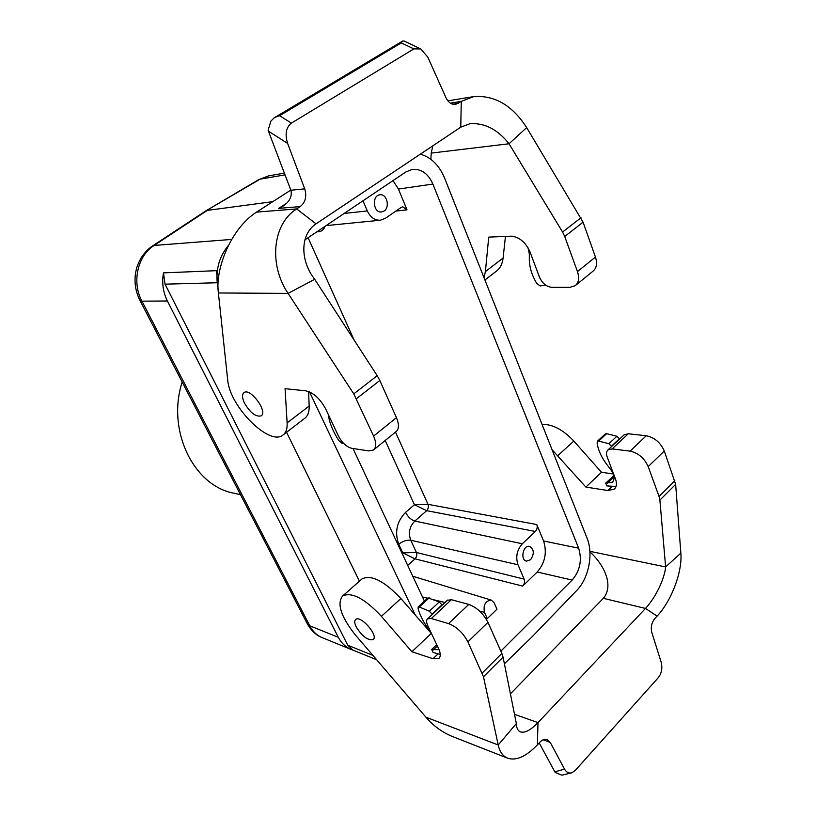 <?xml version="1.0" encoding="UTF-8"?>
<svg xmlns="http://www.w3.org/2000/svg" width="816" height="816" viewBox="0 0 816 816"><rect width="100%" height="100%" fill="white"/><g stroke="black" fill="none" stroke-linecap="round" stroke-linejoin="round"><path stroke-width="1.22" d="M244.586 403.308C242.097 398.024 241.903 394.465 243.994 392.618C250.267 387.386 268.352 412.08 261.069 415.905C255.816 417.068 250.318 412.865 244.586 403.308M356.204 626.923C354.46 623.302 354.287 620.833 355.654 619.507C360.488 614.632 379.012 635.929 373.136 639.622C367.812 640.591 362.161 636.358 356.204 626.923M362.998 200.787L367.312 210.926C370.362 217.362 374.717 220.453 380.368 220.218L385.366 218.331L401.197 207.397L402.757 206.795L407.011 209.845L395.842 211.089M304.898 239.873L405.797 172.003L412.162 169.432C421.25 168.657 428.165 173.533 432.888 184.069L398.432 189.037L407.011 209.845M398.432 189.037L393.016 180.601M384.03 211.048L381.398 211.997C373.055 213.027 371.668 195.075 380.093 194.779C386.937 193.769 390.191 207.325 384.03 211.048M543.568 540.977C547.21 552.534 545.088 562.887 537.193 572.016L522.679 586.102C524.474 584.021 524.953 581.706 524.117 579.125L517.997 564.764C515.477 556.92 516.916 549.923 522.332 543.772L535.367 531.471C537.142 529.462 537.611 527.146 536.795 524.545L543.568 540.977L578.646 548.199L432.888 184.069M530.573 559.735L526.493 561.133C519.925 560.041 523.148 544.629 529.564 546.373C534.143 549.362 534.48 553.809 530.573 559.735M415.466 615.427L309.529 391.915M359.417 581.206L286.569 432.276M307.255 623.679L309.805 625.831L141.943 301.155C131.651 282.428 137.537 255.653 154.081 245.453L152.541 245.973C148.359 248.676 144.503 252.715 140.954 258.111C136.303 267.179 136.66 267.872 135.425 273.85C134.232 283.172 135.731 292.016 139.934 300.39L141.943 301.155L167.402 301.012C163.067 292.24 161.752 282.866 163.475 272.881L165.056 284.172L347.759 645.211L352.961 650.107L376.676 659.777M240.485 494.659L233.917 493.201C193.718 485.938 166.413 430.42 182.192 382.021M321.443 637.327C318.985 636.46 312.253 632.767 307.377 623.914L139.934 300.39M504.41 663.785L532.593 636.286L576.657 590.549C588.775 578.36 593.579 553.88 587.01 538.04L444.669 178.255C439.304 165.362 431.195 157.335 420.342 154.163M258.478 179.755L269.229 175.766M500.82 651.148L572.159 580.074C580.084 570.67 582.247 560.041 578.646 548.199M353.002 448.484L424.432 601.147M272.809 201.664L207.325 210.385L154.081 245.453L231.673 239.425M426.646 510.663L426.697 510.673C428.38 508.847 428.818 506.726 428.012 504.329L414.426 504.727L426.646 510.663C428.329 508.837 428.777 506.726 427.992 504.329L536.795 524.545M205.601 211.038L260.08 179.173L285.039 174.859M167.402 301.012L338.273 637.255C341.292 643.049 345.658 647.149 351.37 649.546L353.43 650.291M218.117 288.997C214.955 272.095 218.382 257.581 228.419 245.443M163.475 272.881L216.505 270.667L218.137 289.507M205.703 210.967L152.398 246.065M317.383 231.469L319.27 231.591C321.983 231.183 323.901 229.429 325.023 226.338M479.604 611.082L484.449 612.286C483.174 604.768 485.479 600.719 491.354 600.137L494.19 602.891L496.975 609.205L487.274 618.61L485.622 618.151M416.364 552.473C417.16 554.839 416.701 556.961 415.007 558.848L402.757 552.85L416.415 552.483C417.211 554.849 416.752 556.971 415.038 558.858L522.679 586.102M402.104 553.421L402.757 552.85L398.749 544.292C402.767 541.13 406.766 539.784 410.754 540.233L416.415 552.483L524.117 579.125M398.749 544.292C394.465 532.246 396.739 521.618 405.552 512.397C407.929 516.905 411.019 519.792 414.824 521.047C409.499 526.595 408.143 532.991 410.754 540.233L517.997 564.764M322.096 637.612L321.994 637.561C316.812 635.378 312.752 631.472 309.805 625.831L338.273 637.255M484.449 612.286L487.274 618.61M290.822 190.108L256.499 212.119C230.551 228.837 214.965 269.392 218.402 292.975L227.817 381.082C230.653 407.531 269.474 446.107 282.795 435.173C285.977 432.908 287.416 428.808 287.12 422.872L309.172 406.052L308.581 391.527M526.667 127.602L509.041 143.769C497.729 129.469 484.735 122.777 470.057 123.695L460.765 127.163L461.275 101.388L473.657 96.614C494.669 95.044 512.336 105.376 526.667 127.602L583.083 222.197L564.723 236.497L577.453 271.595C579.533 277.97 578.779 282.673 575.188 285.702L569.894 287.344L551.779 287.344C546.414 286.732 542.324 283.356 539.509 277.195L529.941 251.767C525.443 242.026 519.119 236.824 510.969 236.171L488.733 237.119L485.408 271.565L484 277.685M505.451 236.405L503.095 258.07C502.381 264.078 500.055 268.505 496.128 271.371L484.918 279.98M430.879 159.324L431.195 153.092L432.868 145.799M564.723 236.497L562.571 232.04L580.982 217.78M431.195 153.092L509.041 143.769L562.571 232.04M583.083 222.197L595.456 257.071C597.475 263.405 596.659 268.107 593.028 271.167L575.678 285.304M450.371 103.153L461.275 101.388L455.593 104.397C451.574 104.764 448.372 102.541 445.975 97.706L427.798 57.13L420.719 48.909L413.875 48.899L291.414 123.104C286.049 127.367 284.784 134.14 287.62 143.402L304.715 188.863C306.959 196.452 305.459 202.368 300.206 206.601L296.657 208.927L316.047 223.829C299.86 234.61 300.145 260.743 314.701 279.276L288.099 293.393L353.767 393.873L373.595 436.101C376.472 442.853 376.431 447.494 373.473 450.024L368.699 450.911L351.594 448.27C346.463 446.872 342.118 442.874 338.579 436.274L325.849 409.255C320.188 398.769 313.477 392.618 305.735 390.823L285.07 388.681L287.12 422.872M460.765 127.163L316.047 223.829M287.62 143.402L268.444 131.192L268.087 130.213L270.922 121.054L274.553 117.555L279.592 115.719L291.414 123.104M413.875 48.899L401.309 42.901L402.625 41.014L404.277 41.086L420.271 48.695M268.444 131.192L290.873 190.24C292.363 196.217 289.711 201.552 282.897 206.244L278.725 208.355L286.814 203.123M283.438 434.683L304.531 418.486C307.805 416.14 309.346 411.998 309.172 406.052M353.767 393.873L377.206 375.707L314.701 279.276M377.206 375.707L379.828 380.501L356.449 398.708M373.595 436.101L396.443 417.67L379.828 380.501M396.443 417.67C399.228 424.371 399.095 429.032 396.056 431.633L373.871 449.698M256.499 212.119L296.657 208.927C272.207 224.125 268.77 265.088 288.099 293.393L218.402 292.975M511.714 236.161L512.56 236.222M528.003 247.748L529.319 253.766L529.309 259.233C529.4 267.138 531.869 275.176 536.693 283.356L540.141 285.957L545.465 284.988M328.205 414.273L328.338 415.171C329.572 423.157 333.05 431.603 338.773 440.518L342.394 443.639L343.771 443.567M613.224 473.953L601.504 472.28L585.868 487.081L607.869 490.518L614.336 489.11C616.692 486.866 617.059 483.47 615.458 478.9L607.165 456.878C606.074 453.778 606.349 451.452 608.012 449.902L623.852 435.071M616.049 486.479L606.798 485.908L605.727 483.103L612.388 482.225C615.07 479.257 614.489 475.004 610.633 469.465L606.849 464.508C601.433 457.348 598.189 450.218 597.128 443.108L597.394 441.252L598.679 441.068L608.899 443.7L611.663 446.485M425.932 717.193L498.209 744.988L516.355 723.568C516.487 728.096 517.874 730.871 520.526 731.881C524.739 733.278 530.563 730.198 537.999 722.629L537.407 744.855C526.106 756.554 516.191 761.002 507.664 758.186C502.911 756.259 499.759 751.862 498.209 744.988L483.48 676.77L467.894 641.845C463.07 632.828 456.634 626.749 448.596 623.608L431.338 618.518L427.574 618.824C426.227 620.089 426.278 622.333 427.737 625.566L438.58 648.567C440.711 653.32 440.824 656.594 438.906 658.4L433.021 658.716L411.896 651.749L381.398 616.325C364.66 598.516 351.747 591.722 342.669 595.955C336.763 603.391 340.741 616.09 354.593 634.032L425.932 717.193C433.459 725.954 442.292 732.391 452.411 736.501L453.033 736.746M440.273 654.493L433.072 652.402L431.695 649.475L437.845 649.699L438.62 648.649M510.418 693.835L603.35 598.322C614.54 585.011 603.208 563.764 589.907 551.871M431.572 633.695L400.901 598.556C384.285 581.002 371.331 574.444 362.049 578.891L361.427 579.431M447.362 600.301L451.411 599.689L431.338 618.518M448.596 623.608L468.772 604.432L451.411 599.689M468.772 604.432C476.85 607.41 483.235 613.387 487.948 622.353L467.894 641.845M482.195 673.057L501.85 653.443L487.948 622.353M501.85 653.443L503.074 657.145L483.48 676.77M516.355 723.568L503.074 657.145M537.407 744.855L539.957 742.111C542.365 739.653 544.772 738.806 547.179 739.571L550.239 742.407L564.529 769.111C566.437 772.405 568.905 773.609 571.924 772.752L575.219 770.477L658.471 677.474C661.715 673.159 662.602 668.008 661.123 662.011L651.8 632.451C650.587 627.259 651.617 622.598 654.901 618.477L657.094 616.121L645.476 608.44C655.789 597.434 664.632 578.575 665.632 566.936L680.85 553.095L675.638 484.357L664.285 451.003C660.501 442.558 654.493 437.468 646.262 435.754L628.3 433.765L624.138 434.795M514.508 714.316L537.999 722.629L645.476 608.44L603.35 598.322M571.261 772.936L561.867 775.2L555.155 772.385L554.839 771.844L564.529 769.111M539.213 742.917L554.839 771.844M431.123 633.553L411.896 651.749M601.504 472.28L573.821 441.068C563.122 429.706 552.524 424.136 542.028 424.34M552.044 449.667L585.868 487.081M675.638 484.357L659.889 500.126L665.632 566.936L589.876 551.33M659.889 500.126L659.053 496.495L674.842 480.736M664.285 451.003L648.21 466.619L659.053 496.495M648.21 466.619C644.344 458.123 638.296 452.962 630.074 451.136L646.262 435.754M628.3 433.765L612.143 448.912L630.074 451.136M612.143 448.912L608.012 449.902M657.094 616.121C671.854 600.443 682.492 571.261 680.85 553.095M436.733 644.66L431.695 649.475M430.909 632.288L430.216 631.39C424.136 623.475 420.118 615.937 418.139 608.767L418.129 606.971L419.322 606.992L429.318 611.215L432.307 614.397M427.972 597.873L439.243 601.953L442.211 605.125M613.775 475.718L605.727 483.103M605.309 433.928L606.676 433.673L616.896 436.244L619.64 439.008M347.759 645.211L372.932 655.411M165.056 284.172L216.852 282.754M385.193 440.467L414.426 504.727L405.552 512.397M308.081 237.721L354.134 340.109M395.495 432.082L427.992 504.329M344.158 213.466L367.312 210.926M537.193 572.016L572.159 580.074M407.704 565.386L415.038 558.858M535.367 531.471L426.697 510.673L414.824 521.047L522.332 543.772M422.474 596.965L427.584 598.23M434.092 599.842L444.985 602.524M485.408 271.565L503.095 258.07M577.453 271.595L595.456 257.071M300.206 206.601L278.725 208.355M452.717 104.224L458.306 103.336M401.309 42.901L279.592 115.719M290.873 190.24L304.715 188.863M611.857 486.683L607.869 490.518M437.947 653.983L433.021 658.716M400.901 598.556L381.398 616.325M550.239 742.407L543.119 739.796M573.821 441.068L557.95 455.522M437.376 646.017L433.245 649.975M429.216 597.832L419.322 606.992M439.243 601.953L429.318 611.215M442.048 604.778L432.143 614.05M614.009 476.972L607.339 483.347M606.676 433.673L598.679 441.068M616.896 436.244L608.899 443.7M619.517 438.682L611.531 446.148M284.376 173.125L269.086 175.787M326.074 225.624L380.317 220.218M268.505 175.899L258.621 179.673L205.918 210.834M319.27 231.591L316.832 231.836M351.37 649.546L321.994 637.561M491.354 600.137L412.794 576.259M473.657 96.614L447.872 100.837M402.4 41.198L275.329 117.137M342.669 595.955L362.049 578.891M507.664 758.197L452.411 736.501M447.596 600.076L427.574 618.824M428.023 597.822L418.129 606.971M605.38 433.867L597.394 441.252"/></g></svg>
